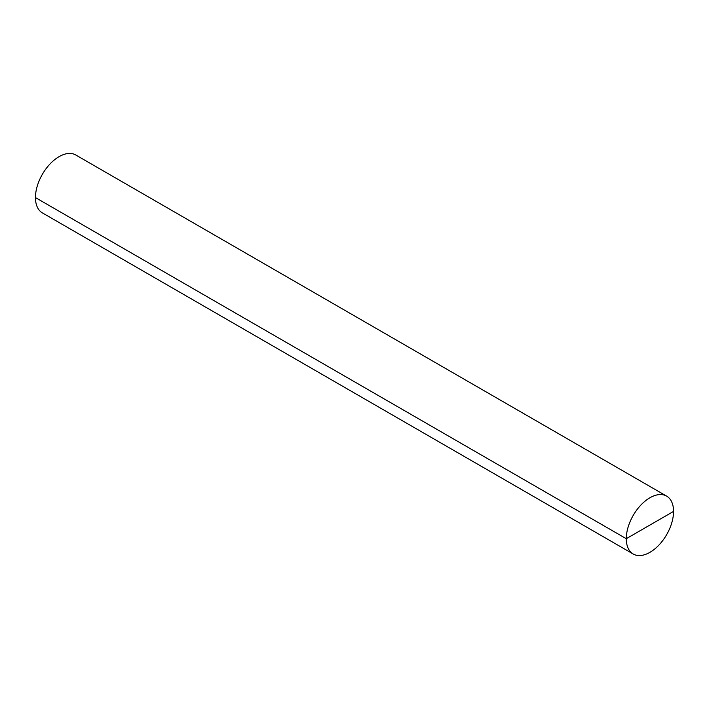 <?xml version="1.0" encoding="UTF-8"?>
<svg xmlns="http://www.w3.org/2000/svg" width="709" height="709" viewBox="0 0 709 709"><rect width="100%" height="100%" fill="white"/><g stroke="black" fill="none" stroke-linecap="round" stroke-linejoin="round"><path stroke-width="1.06" d="M35.45 197.589A33.42 19.294 120 0 0 42.372 212.886A33.42 19.294 120 0 1 42.372 174.299A33.42 19.294 120 0 1 75.792 154.996L666.628 496.114L75.792 154.996A33.42 19.294 120 0 0 50.038 163.956A33.42 19.294 120 0 0 35.45 197.589L626.286 538.698A33.42 19.294 120 0 0 633.208 554.004A33.42 19.294 120 0 0 666.628 534.701A33.42 19.294 120 0 0 666.628 496.114A33.42 19.294 120 0 0 640.874 505.065A33.42 19.294 120 0 0 626.286 538.698L673.55 511.411A33.42 19.294 120 0 0 666.628 496.114A33.42 19.294 120 0 0 633.208 515.408A33.42 19.294 120 0 0 633.208 554.004A33.42 19.294 120 0 0 658.962 545.044A33.42 19.294 120 0 0 673.55 511.411M633.208 554.004L42.372 212.886L633.208 554.004"/></g></svg>
